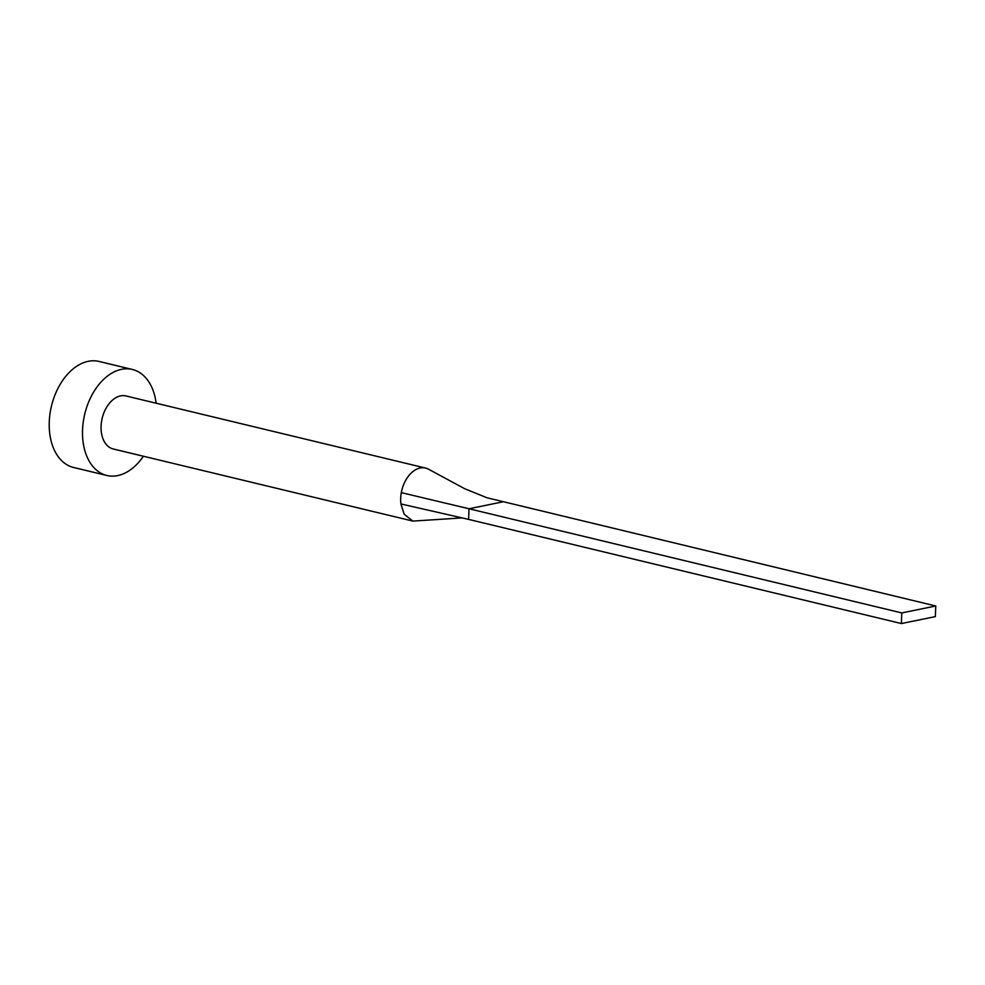 <?xml version="1.0" encoding="UTF-8"?>
<svg xmlns="http://www.w3.org/2000/svg" width="985" height="985" viewBox="0 0 985 985"><rect width="100%" height="100%" fill="white"/><g stroke="black" fill="none" stroke-linecap="round" stroke-linejoin="round"><path stroke-width="1.48" d="M428.807 469.365A27.26 17.927 103.5 0 0 428.635 469.266A27.26 17.927 103.5 0 0 425.594 468.072A27.26 17.927 103.5 0 0 401.314 492.623A27.26 17.927 103.5 0 0 400.686 498.373A27.26 17.927 103.5 0 0 400.907 503.951L404.182 514.219L412.838 521.09L462.113 517.913M425.594 468.072L125.981 395.958A27.26 17.927 103.5 0 0 101.073 426.259A27.26 17.927 103.5 0 0 113.226 448.975L412.838 521.09M156.159 403.222A54.532 35.842 103.5 0 0 132.359 369.461A54.532 35.842 103.5 0 0 82.543 430.039A54.532 35.842 103.5 0 0 106.836 475.484A54.532 35.842 103.5 0 0 143.404 456.24M132.359 369.461L99.066 361.446A54.532 35.842 103.5 0 0 49.25 422.023A54.532 35.842 103.5 0 0 73.555 467.469L106.836 475.484M401.314 492.623L469.008 508.765L468.614 519.39L400.907 503.951M502.978 501.821L469.008 508.765L901.78 612.929L901.386 623.554L935.356 616.61L935.75 605.984L486.873 497.733L464.821 488.782L428.635 469.266M901.386 623.554L468.614 519.39M935.75 605.984L901.78 612.929"/></g></svg>
